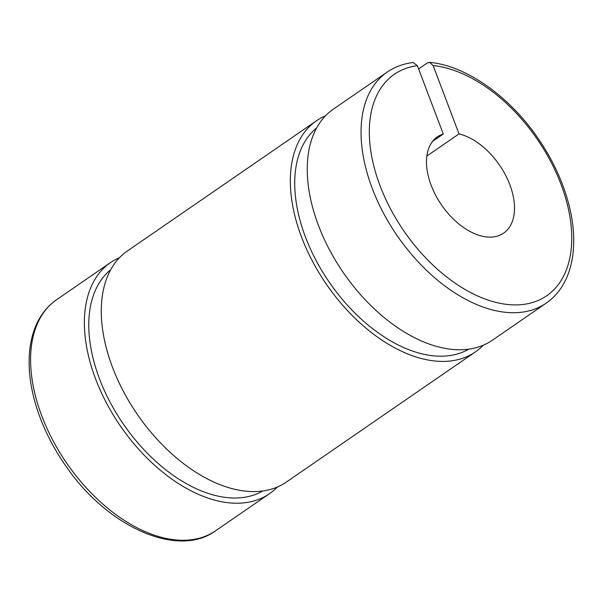 <?xml version="1.0" encoding="UTF-8"?>
<svg xmlns="http://www.w3.org/2000/svg" width="603" height="603" viewBox="0 0 603 603"><rect width="100%" height="100%" fill="white"/><g stroke="black" fill="none" stroke-linecap="round" stroke-linejoin="round"><path stroke-width="0.9" d="M432.57 141.388L443.273 134.017L417.382 65.682L413.115 62.493M418.618 68.953L427.293 62.976L429.562 62.365L433.12 65.561L459.019 133.896L426.841 156.049M483.35 345.165A140.25 84.458 -124.5 0 1 475.481 351.843L286.433 482.016A140.25 84.458 -124.5 0 1 137.333 414.397A140.25 84.458 -124.5 0 1 127.361 250.984L316.409 120.819A140.25 84.458 -124.5 0 1 325.454 115.851M475.481 351.843A140.25 84.458 -124.5 0 1 326.389 284.232A140.25 84.458 -124.5 0 1 316.409 120.819M468.855 349.122A134.401 80.938 -124.5 0 1 329.283 282.234A134.401 80.938 -124.5 0 1 316.59 127.979M492.387 340.205A140.25 84.458 -124.5 0 1 343.295 272.586A140.25 84.458 -124.5 0 1 333.316 109.181L387.111 72.141A140.25 84.458 55.5 0 0 397.091 235.547A140.25 84.458 55.5 0 0 546.182 303.166L492.387 340.205M277.388 486.975A140.25 84.458 -124.5 0 1 269.526 493.653A140.25 84.458 -124.5 0 1 120.427 426.035A140.25 84.458 -124.5 0 1 110.455 262.629A140.25 84.458 -124.5 0 1 119.5 257.662M459.019 133.896A58.438 35.193 -124.5 0 1 507.839 179.867A58.438 35.193 -124.5 0 1 503.633 233.135A58.438 35.193 -124.5 0 1 441.509 204.96A58.438 35.193 -124.5 0 1 437.348 136.873A58.438 35.193 -124.5 0 1 443.273 134.017M262.9 490.932A134.401 80.938 -124.5 0 1 123.329 424.045A134.401 80.938 -124.5 0 1 110.635 269.79M215.731 530.693A140.25 84.458 -124.5 0 1 66.632 463.074A140.25 84.458 -124.5 0 1 56.659 299.668C42.579 309.61 33.836 324.678 30.429 344.878C27.127 366.217 30.06 389.689 39.233 415.279C45.692 433.007 54.617 449.996 66.006 466.24C107.62 527.278 178.073 558.589 215.731 530.693L269.526 493.653M433.12 65.561A134.401 80.938 -124.5 0 1 571.365 247.305A134.401 80.938 -124.5 0 1 417.299 248.519A134.401 80.938 -124.5 0 1 417.382 65.682M110.455 262.629L56.659 299.668M429.638 62.373C465.72 65.591 508.435 95.5 537.183 137.077C548.851 153.818 557.896 171.297 564.318 189.53C573.023 214.653 575.684 237.657 572.315 258.529C568.84 278.45 560.127 293.329 546.182 303.166M413.047 62.501C403.347 63.73 394.701 66.941 387.111 72.141"/></g></svg>
